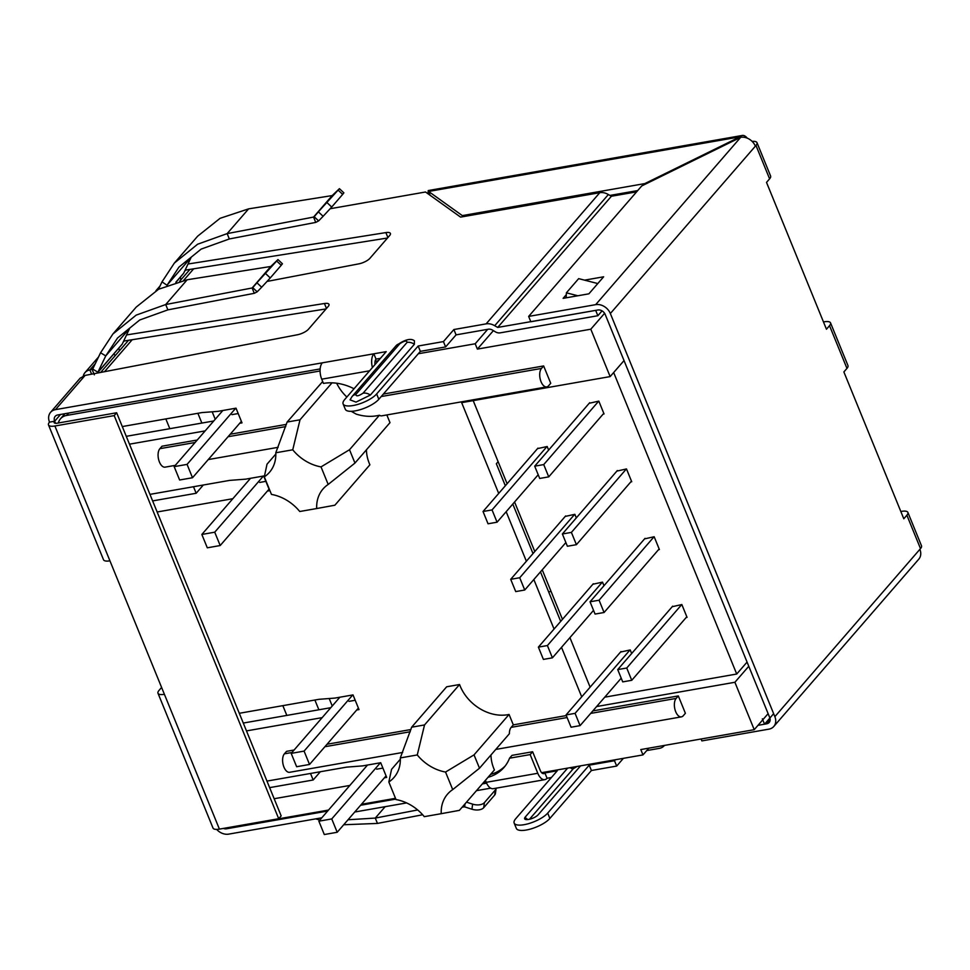 <?xml version="1.0" encoding="UTF-8"?>
<svg xmlns="http://www.w3.org/2000/svg" width="970" height="970" viewBox="0 0 970 970"><rect width="100%" height="100%" fill="white"/><g stroke="black" fill="none" stroke-linecap="round" stroke-linejoin="round"><path stroke-width="1.45" d="M157.989 693.247L213.012 828.065A12.222 4.062 -22.2 0 0 219.414 829.12L278.705 818.716L281.167 815.891L116.655 412.759L57.363 423.162A6.111 2.025 157.8 0 1 54.162 422.629A6.111 2.025 157.8 0 1 54.659 421.222L49.506 422.132A12.222 4.062 -22.2 0 0 48.5 424.945L103.523 559.763A12.222 4.062 -22.2 0 0 109.925 560.818L164.403 694.302A12.222 4.062 157.8 0 1 157.989 693.247A12.222 4.062 157.8 0 1 159.007 690.434L161.602 687.439M278.705 818.716L114.193 415.596L116.655 412.759M114.193 415.596L54.902 426A12.222 4.062 -22.2 0 1 48.5 424.945M422.653 814.764L377.463 823.421L343.719 824.755M319.797 820.099L315.711 818.862M348.036 819.759L375.281 818.074L377.463 823.421M463.417 805.73L463.878 806.87L462.132 807.21M417.682 809.962L375.281 818.074L385.163 806.676M463.878 806.87L464.618 806.87L465.03 803.875M496.131 788.186A9.166 5.008 -172.2 0 1 496.119 788.392L495.428 793.46A9.166 5.008 -172.2 0 1 494.664 795.06L483.703 807.707A9.166 5.008 -172.2 0 1 471.941 809.222L464.618 806.87M496.119 788.392A9.166 5.008 -172.2 0 1 495.355 789.98L484.394 802.639A9.166 5.008 -172.2 0 1 472.632 804.142L466.497 802.178M176.103 282.197L183.694 273.176L175.812 282.27M174.345 263.088L197.613 244.222L227.15 233.612L248.623 208.853L220.069 218.323L197.686 236.146L174.345 263.088L162.014 281.858L158.401 289.351M248.623 208.853L332.201 195.576L339.415 188.677L313.565 217.074L315.747 222.409L229.332 238.959L201.178 249.084L178.965 267.102L167.204 284.998L191.126 257.389L183.694 273.176M162.014 281.858L167.058 285.277M332.201 195.576L313.565 217.074L227.15 233.612L229.332 238.959M315.747 222.409L318.633 220.905L314.171 216.734L332.698 195.358M318.657 212.127L323.119 216.298L318.633 220.905M323.119 216.298L331.716 207.022L327.254 202.851M338.215 190.205L342.677 194.376L331.716 207.022M342.677 194.376L343.877 192.848L339.415 188.677M83.287 375.948A12.222 9.651 40.9 0 1 84.996 372.601A12.222 9.651 40.9 0 1 89.87 369.934L91.604 374.165M112.896 333.995L136.164 315.129L165.712 304.531L187.174 279.76L158.619 289.23L136.236 307.066L112.896 333.995L100.565 352.765L92.696 369.061L89.87 369.934L95.302 363.665M187.174 279.76L270.751 266.483L277.966 259.584L252.127 287.981L254.298 293.316L167.883 309.866L139.728 319.991L117.528 338.009L105.754 355.905L97.885 372.201L92.696 369.061L92.15 369.497L94.332 374.832M97.352 373.062L122.244 344.083L97.885 372.201M100.565 352.765L105.754 355.905L129.677 328.296L122.244 344.083M270.751 266.483L252.127 287.981L165.712 304.531L167.883 309.866M254.298 293.316L257.183 291.812L252.721 287.641L271.248 266.265M257.208 283.034L261.67 287.217L257.183 291.812M261.67 287.217L270.266 277.941L265.804 273.758M276.765 261.112L281.239 265.283L270.266 277.941M281.239 265.283L282.428 263.767L277.966 259.584M118.849 348.254A6.111 3.152 -99.9 0 1 119.358 350.849M115.236 355.602A6.111 3.152 -99.9 0 1 113.987 353.868M180.299 277.347A6.111 3.152 -99.9 0 1 180.808 279.942M609.948 195.431L637.714 190.569M462.787 216.734L462.326 215.607L644.844 183.585L740.013 136.831A12.222 6.317 -99.9 0 1 742.268 135.46A12.222 6.317 -99.9 0 1 747.215 138.128M430.195 195.358L428.607 191.454L462.326 215.607M740.292 137.51L740.013 136.831L428.607 191.454L428.231 190.556L428 193.782M644.844 183.585L645.123 184.264M126.549 334.929L324.429 303.501A9.166 3.043 157.8 0 1 328.975 304.337A9.166 3.043 157.8 0 1 328.212 306.447L308.472 329.218A9.166 3.043 157.8 0 1 297.329 334.783L85.13 375.402L80.195 378.154M216.649 829.398A12.222 9.651 -139.1 0 0 228.69 834.127L321.797 817.795M490.687 788.173L476.476 790.659M406.612 802.918L354.753 812.011M486.6 783.166L482.32 783.918M395.808 799.098L360.597 805.27M327.642 811.053L226.507 828.792A6.111 4.826 40.9 0 1 223.379 828.428M488.055 777.297A48.912 38.606 -139.1 0 0 504.036 767.403A48.912 38.606 -139.1 0 0 509.541 758.201L530.166 754.587L537.792 773.272L486.237 782.317L485.424 780.329M486.237 782.317A12.222 6.317 80.1 0 0 493.269 788.683L544.825 779.65A12.222 6.317 -99.9 0 1 537.792 773.272M490.517 774.46A48.912 38.606 -139.1 0 0 505.224 765.948M509.541 758.201L512.002 755.363L532.627 751.75L540.254 770.435A6.111 3.152 80.1 0 0 543.77 773.623A6.111 3.152 80.1 0 0 544.885 772.944L547.068 778.279A12.222 6.317 -99.9 0 1 544.825 779.65M530.166 754.587L532.627 751.75M623.37 758.346L616.678 766.07L614.495 760.735L589.226 765.16L547.698 813.102A18.951 6.293 157.8 0 1 528.977 823.53A18.951 6.293 157.8 0 1 514.161 823.057A18.951 6.293 157.8 0 1 515.725 818.704L557.265 770.774L542.485 773.369M551.421 777.516L547.068 778.279M589.226 765.16L591.409 770.507L549.869 818.437A18.951 6.293 157.8 0 1 531.148 828.865A18.951 6.293 157.8 0 1 516.343 828.404L514.161 823.057M616.678 766.07L591.409 770.507M567.644 768.119L525.267 817.031A7.639 2.534 -22.2 0 0 524.637 818.789A7.639 2.534 -22.2 0 0 530.602 818.971A7.639 2.534 -22.2 0 0 538.156 814.776L580.545 765.863M615.344 759.752L614.495 760.735M577.186 766.445L573.294 768.701A3.359 2.655 40.9 0 1 570.239 767.67M664.45 745.421A12.222 9.651 40.9 0 1 664.232 745.688A12.222 9.651 40.9 0 1 659.345 748.367L646.735 750.574M49.506 422.132A12.222 9.651 40.9 0 1 50.585 412.311A12.222 9.651 40.9 0 1 55.46 409.643L322.282 362.841A12.222 6.317 80.1 0 0 321.725 379.185L323.446 383.417A48.912 38.606 40.9 0 1 354.038 388.752M187.998 264.022L385.878 232.594A9.166 3.043 157.8 0 1 390.413 233.43A9.166 3.043 157.8 0 1 389.661 235.528L369.922 258.311A9.166 3.043 157.8 0 1 358.779 263.864L267.15 281.409M326.065 308.921L123.663 341.076M55.508 423.284L54.659 421.222A6.111 4.826 40.9 0 1 55.205 416.312A6.111 4.826 40.9 0 1 57.642 414.978L320.149 368.939M375.014 364.55A6.111 3.152 -99.9 0 1 376.02 359.13L380.361 358.366M372.419 367.545A12.222 6.317 -99.9 0 1 373.838 353.795L376.02 359.13M322.282 362.841L386.218 351.625L344.677 399.555A18.951 6.293 -22.2 0 0 343.113 403.908A18.951 6.293 -22.2 0 0 353.044 405.545A18.951 6.293 -22.2 0 0 376.639 393.953L418.179 346.011L420.362 351.358L445.618 346.921L443.448 341.586L453.887 329.533L456.07 334.868L488.298 329.218A6.111 4.826 40.9 0 1 492.578 330.139L495.27 331.776A7.081 5.59 -139.1 0 0 500.241 332.843L597.859 315.723L595.677 310.376L497.719 327.423L494.688 325.726A12.222 9.651 -139.1 0 0 486.115 323.871L453.887 329.533M343.113 403.908L345.296 409.255A18.951 6.293 -22.2 0 0 355.214 410.88A18.951 6.293 -22.2 0 0 378.821 399.288L420.362 351.358M418.179 346.011L443.448 341.586M636.587 191.866L611.403 196.243L497.719 327.423L611.403 196.243L608.36 194.546A12.222 9.651 -139.1 0 0 599.787 192.69L460.58 217.11L425.515 191.999L330.224 208.72M387.503 238.014L185.112 270.169M456.07 334.868L445.618 346.921M602.055 310.873L597.859 315.723M577.841 295.765L566.383 292.819L578.666 278.632L597.787 283.555M566.177 297.802L566.383 292.819M399.846 343.683A9.47 7.481 40.9 0 0 396.063 345.744C404.599 339.585 410.71 337.924 414.408 340.773L414.372 344.277L370.37 395.045L356.026 402.101L350.049 399.858L352.061 396.524A9.47 7.481 40.9 0 1 355.857 394.45L399.846 343.683C404.478 340.688 406.879 340.264 407.06 342.41L363.071 393.177C358.439 396.172 356.026 396.597 355.857 394.45M823.469 321.931L824.124 321.822A12.222 4.062 157.8 0 1 830.526 322.864A12.222 4.062 157.8 0 1 829.52 325.678L826.452 329.23L766.518 182.396L769.598 178.844A12.222 4.062 -22.2 0 0 770.604 176.031L756.988 142.663A12.222 4.062 157.8 0 1 755.982 145.476L755.363 146.179A12.222 9.651 -139.1 0 0 740.692 137.316L641.716 185.949L528.65 316.414L595.677 304.653A12.222 9.651 -139.1 0 1 610.348 313.528L774.86 716.66A12.222 9.651 40.9 0 1 773.793 726.469A12.222 9.651 40.9 0 1 768.907 729.149L701.88 740.898L701.104 738.982M900.827 511.481L901.482 511.372A12.222 4.062 157.8 0 1 907.884 512.415A12.222 4.062 157.8 0 1 906.877 515.228L903.797 518.78L843.876 371.946L846.955 368.394A12.222 4.062 -22.2 0 0 847.962 365.581L830.526 322.864M907.884 512.415L921.5 545.795A12.222 4.062 157.8 0 1 920.494 548.608L906.877 515.228M752.126 141.402A12.222 4.062 157.8 0 1 756.988 142.663M774.86 716.66L920.494 548.608M528.65 316.414L530.832 321.749L597.859 310A6.111 4.826 40.9 0 1 605.195 314.425L769.707 717.557A6.111 4.826 40.9 0 1 769.174 722.468A6.111 4.826 40.9 0 1 766.724 723.802L757.982 725.342M919.875 549.311A12.222 9.651 40.9 0 1 918.808 559.132L773.793 726.469M584.57 280.148L603.643 276.802L588.887 293.825L563.109 298.348L566.31 294.662M757.97 725.354L764.554 724.19L773.648 713.69M764.554 724.19L762.371 718.843M548.571 385.781A9.93 5.129 -99.9 0 1 546.753 386.884A9.93 5.129 -99.9 0 1 541.042 381.719A9.93 5.129 -99.9 0 1 541.49 368.43L543.649 365.945L550.73 383.296L548.571 385.781M351.249 411.316L356.233 414.129C364.332 416.651 372.043 417.027 379.391 415.245L349.515 449.728L354.959 463.066L389.988 422.653L386.836 414.942M546.753 386.884L381.768 415.827A9.93 5.129 -99.9 0 1 379.391 415.245M683.244 715.763A9.93 5.129 -99.9 0 1 681.413 716.866A9.93 5.129 -99.9 0 1 675.702 711.689A9.93 5.129 -99.9 0 1 676.151 698.412L678.309 695.927L685.39 713.277L683.244 715.763M349.515 449.728L321.021 466.897A39.734 31.367 40.9 0 1 292.746 449.801L275.783 452.772A39.734 31.367 40.9 0 1 269.466 472.329A39.734 31.367 40.9 0 1 264.301 476.84L271.467 494.409A39.734 31.367 40.9 0 1 299.742 511.505L316.705 508.535A39.734 31.367 40.9 0 1 323.022 488.977A39.734 31.367 40.9 0 1 328.187 484.454L354.959 463.066M446.673 686.784L411.644 727.197L400.307 757.922L417.27 754.951L424.533 724.942L459.562 684.517L446.673 686.784M322.683 381.537L287.12 422.047L275.783 452.772M400.307 757.922A39.734 31.367 40.9 0 1 393.99 777.479A39.734 31.367 40.9 0 1 388.837 781.99L396.002 799.559A39.734 31.367 40.9 0 1 424.278 816.655L441.241 813.684A39.734 31.367 40.9 0 1 447.546 794.127A39.734 31.367 40.9 0 1 452.711 789.604L445.545 772.047A39.734 31.367 40.9 0 1 417.27 754.951M624.025 360.585L610.142 376.59L590.803 329.206L604.601 313.298M768.107 713.653L754.236 729.67L734.896 682.274L748.767 666.269M590.803 329.206L477.373 349.103L493.39 330.637M266.968 781.092L346.581 767.137L362.647 765.888L380.701 762.723L386.69 777.406L384.399 777.807M349.83 785.445L274.158 798.722M328.49 810.071L234.376 826.586A15.277 12.064 40.9 0 1 232.97 826.743M361.446 804.288L395.493 798.322M483.169 782.935L486.273 782.39M541.636 772.678L642.977 754.902L640.806 749.567L754.236 729.67M734.896 682.274L596.647 706.536M581.721 696.86L561.509 647.329M554.052 629.045L533.839 579.514M526.37 561.23L506.17 511.711M498.701 493.427L461.659 402.647L610.142 376.59M477.373 349.103L475.203 343.768L418.288 353.747M378.288 360.767L375.063 361.337M320.076 370.976L66.59 415.439A15.277 12.064 40.9 0 0 60.492 418.785L64.893 413.705M58.358 422.981A15.277 12.064 40.9 0 1 60.492 418.785M122.293 426.558L201.893 412.589L217.971 411.353L236.013 408.176L242.003 422.871L239.711 423.272M205.143 430.898L129.483 444.175M149.962 494.373L229.575 480.405L245.64 479.156L263.682 475.991L269.672 490.674L267.38 491.075M232.824 498.713L157.152 511.99M239.299 713.289L318.912 699.321L334.977 698.073L353.019 694.908L359.009 709.591L356.717 709.991M322.161 717.63L246.489 730.907M336.663 383.223A39.734 31.367 -139.1 0 0 346.86 397.045M383.344 394.062L543.649 365.945M366.442 449.825A39.734 31.367 -139.1 0 0 369.897 464.8L334.868 505.212L316.705 508.535M175.291 465.357L165.13 467.14A9.93 5.129 -99.9 0 1 158.789 460.156A9.93 5.129 -99.9 0 1 159.868 448.673L162.014 446.2L197.249 440.016M230.205 434.233L286.429 424.375M459.562 684.517A39.734 31.367 -139.1 0 0 509.068 714.453L474.039 754.878L445.545 772.047M566.31 715.569L513.312 724.869L509.068 714.453M592.84 710.913L678.309 695.927M490.978 754.975A39.734 31.367 -139.1 0 0 494.421 769.95L459.392 810.362L441.241 813.684M402.683 752.465L289.654 772.29A9.93 5.129 -99.9 0 1 283.325 765.306A9.93 5.129 -99.9 0 1 284.392 753.823L286.55 751.35L294.092 750.016M327.048 744.245L410.953 729.525M475.203 343.768L487.716 329.315M648.833 748.161L642.977 754.902M243.288 723.05L330.758 707.7M126.27 436.318L213.752 420.98M498.119 461.684L496.349 463.733L505.334 485.764M512.803 504.048L533.015 553.579M540.472 571.863L560.684 621.382M513.312 724.869L511.166 727.354L567.111 717.533M355.214 700.267L348.97 701.359M329.194 698.521L332.249 705.99M265.877 481.35L259.633 482.442M238.196 413.547L231.963 414.639M212.187 411.801L215.231 419.27M551.069 591.433L548.632 591.858M382.883 768.082L376.651 769.174M321.021 466.897L328.187 484.454M424.533 724.942L411.644 727.197M452.711 789.604L479.495 768.216L474.039 754.878M479.495 768.216L509.371 733.744A9.93 5.129 -99.9 0 1 511.166 727.354M292.746 449.801L300.009 419.792L332.031 382.835M264.301 476.84L267.017 464.193L275.819 454.045M300.009 419.792L287.12 422.047M388.837 781.99L391.553 769.343L400.343 759.195M604.746 697.175L736.715 674.029L613.67 372.529M736.715 674.029L747.07 662.086M473.202 400.622L507.116 483.727M514.573 501.999L534.785 551.53M542.242 569.814L562.454 619.345M569.923 637.629L590.124 687.16M548.632 450.092L547.177 446.515L537.538 448.613M603.134 414.093L604.043 413.935L598.817 401.119L589.202 403.277M616.871 471.093L626.487 468.934L631.725 481.75L630.803 481.908M686.154 617.526L687.063 617.369L681.837 604.553L672.222 606.711M631.652 653.525L630.197 649.948L620.558 652.046M603.983 585.71L602.515 582.133L592.876 584.231M658.472 549.723L659.394 549.553L654.168 536.737L644.553 538.896M576.313 517.895L574.846 514.318L565.207 516.428M562.37 533.985L571.403 532.397L576.41 544.679L567.389 546.255L562.37 533.985L617.356 470.535M576.41 544.679L631.47 481.132M626.377 468.946L571.403 532.397M593.543 610.36L552.415 657.83L547.407 645.547L602.321 582.17M547.407 645.547L538.386 647.123L543.394 659.406L552.415 657.83M538.386 647.123L593.3 583.758M621.212 678.176L580.084 725.633L575.077 713.35L629.991 649.985M575.077 713.35L566.056 714.938L571.063 727.221L580.084 725.633M566.056 714.938L620.97 651.561M483.036 511.505L492.057 509.917L497.064 522.199L488.043 523.788L483.036 511.505L537.95 448.128M497.064 522.199L538.204 474.742M546.971 446.552L492.057 509.917M590.051 601.788L599.072 600.212L604.08 612.494L595.059 614.071L590.051 601.788L645.026 538.35M604.08 612.494L659.151 548.947M654.047 536.762L599.072 600.212M534.7 466.17L543.721 464.582L548.741 476.864L539.708 478.452L534.7 466.17L589.687 402.72M548.741 476.864L603.801 413.329M598.708 401.143L543.721 464.582M510.705 579.32L519.726 577.732L524.746 590.015L515.725 591.591L510.705 579.32L565.631 515.943M524.746 590.015L565.874 542.545M574.652 514.355L519.726 577.732M617.72 669.603L626.741 668.015L631.749 680.297L622.728 681.886L617.72 669.603L672.695 606.153M631.749 680.297L686.821 616.762M681.728 604.577L626.741 668.015M314.886 700.025L318.875 709.785M320.33 771.732L313.177 779.989L269.636 787.628M282.84 705.651L286.829 715.411M310.509 773.466L313.177 779.989M367.521 765.039L318.863 821.19L331.752 818.922L380.41 762.772M386.06 775.879L337.196 832.272L324.307 834.539L318.863 821.19M358.391 708.064L309.527 764.457L296.638 766.724L291.182 753.375L304.083 751.107L352.74 694.956M339.852 697.224L291.182 753.375M331.752 818.922L337.196 832.272M309.527 764.457L304.083 751.107M197.88 413.293L201.869 423.065M203.324 485.012L196.17 493.269L152.629 500.908M165.821 418.919L169.811 428.679M193.503 486.734L196.17 493.269M250.515 478.307L201.845 534.458L214.734 532.19L263.404 476.04M269.054 489.147L220.19 545.54L207.301 547.808L201.845 534.458M241.385 421.344L192.509 477.737L179.62 479.992L174.176 466.643L187.064 464.387L235.722 408.237M222.833 410.492L174.176 466.643M214.734 532.19L220.19 545.54M192.509 477.737L187.064 464.387M219.414 829.12L164.403 694.302M109.925 560.818L54.902 426M471.941 809.222L472.632 804.142M483.703 807.707L484.394 802.639M494.664 795.06L495.355 789.98M92.914 368.612L92.15 369.497M227.441 827.713L226.507 828.792M549.869 818.437L547.698 813.102M573.294 768.701L529.462 819.274M525.267 817.031A3.359 2.655 -139.1 0 0 528.395 819.48M184.567 271.321L185.634 270.084M123.117 342.228L124.196 340.991M54.659 421.222L60.516 414.481M55.46 409.643L85.13 375.402M326.466 308.46L324.429 303.501M321.725 379.185L369.606 370.795M376.639 393.953L378.821 399.288M387.903 237.553L385.878 232.594M486.115 323.871L599.787 192.69M363.071 393.177A9.47 7.481 40.9 0 1 370.37 395.045M414.372 344.277A9.47 7.481 -139.1 0 0 407.06 342.41M494.688 325.726L608.36 194.546M769.598 178.844L755.982 145.476M846.955 368.394L829.52 325.678M770.144 719.861L766.724 723.802M755.363 146.179L610.348 313.528M740.692 137.316L595.677 304.653M193.66 268.811L183.633 280.391M132.211 339.718L104.505 371.692M68.676 413.05L66.59 415.439M159.868 448.673L195.103 442.49M228.059 436.718L285.738 426.594M381.198 396.548L541.49 368.43M284.392 753.823L291.946 752.502M324.901 746.718L410.274 731.744M590.694 713.399L676.151 698.412M159.977 286.065L155.94 290.733M98.54 356.972L84.996 372.601M742.268 135.46L428.231 190.556M80.183 378.142L50.585 412.311M396.063 345.744L352.061 396.524M681.413 716.866L495.779 749.434M100.662 372.432L128.489 340.312M179.668 281.251L189.938 269.405M278.147 447.315L208.247 459.574"/></g></svg>
